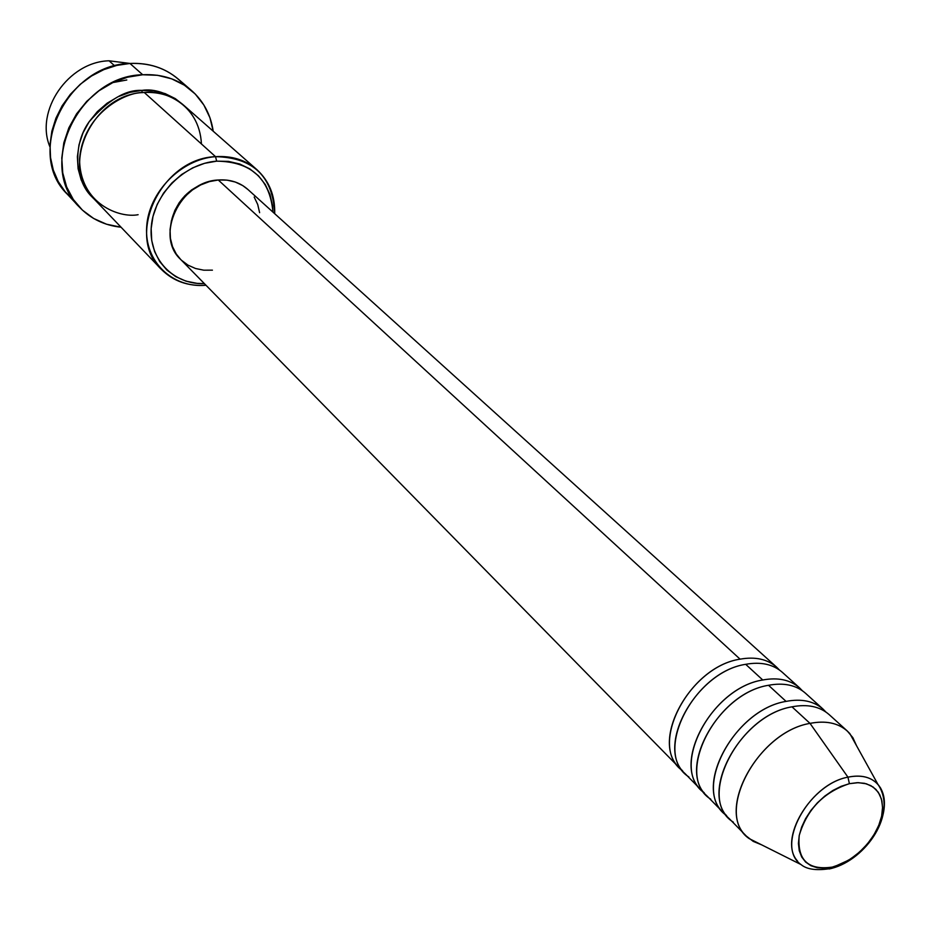 <?xml version="1.0" encoding="UTF-8"?>
<svg xmlns="http://www.w3.org/2000/svg" width="931" height="931" viewBox="0 0 931 931"><rect width="100%" height="100%" fill="white"/><g stroke="black" fill="none" stroke-linecap="round" stroke-linejoin="round"><path stroke-width="1.4" d="M830.638 868.635L829.137 868.96L831.872 868.344L832.337 867.087C808.085 870.566 797.052 860.035 799.229 835.479C806.968 809.388 823.691 792.118 849.398 783.681L847.943 777.164C810.878 783.832 777.641 839.704 797.564 861.082M49.948 146.889C34.656 110.987 68.277 61.725 109.067 60.794C68.277 61.725 34.656 110.987 49.948 146.889M201.433 143.968C199.269 102.678 161.971 89.539 144.27 92.495L215.538 156.664L216.655 161.156C251.067 161.598 269.839 178.589 272.969 212.14L272.55 205.693L270.002 194.579L265.254 184.489L258.457 175.808L249.845 168.883L239.756 164.007L228.537 161.4L216.655 161.156L204.564 163.321L192.74 167.824L181.673 174.481L171.804 183.046L163.519 193.171L157.176 204.436L152.998 216.399L151.159 228.584L151.718 240.477L154.639 251.638L159.771 261.634L166.905 270.071L175.75 276.647L185.944 281.139L197.104 283.373L204.378 283.606C173.189 284.816 148.273 258.69 151.322 226.303C153.952 193.939 184.559 163.449 216.655 161.156L215.538 156.664C181.126 159.061 148.506 192.333 146.667 226.92C144.34 261.564 172.479 288.354 205.995 285.258C188.05 286.48 173.143 281.15 161.261 269.28C124.824 235.543 161.331 158.421 215.538 156.664L144.27 92.495C92.693 93.496 58.932 166.312 94.031 198.943L161.261 269.28M73.886 200.328L65.182 191.751L58.234 181.568L53.3 170.07L50.53 157.607L50.03 144.526L51.845 131.259L55.918 118.202L62.144 105.773L70.325 94.368L80.206 84.337L91.494 76.016L103.807 69.639L116.759 65.414L129.956 63.459C66.38 64.332 24.648 153.755 67.521 194.416L79.379 207.089C36.193 166.16 78.53 75.772 142.711 74.748L129.956 63.459L142.711 74.748C161.668 73.84 177.891 79.054 191.379 90.388C203.482 101.095 210.755 114.699 213.199 131.201L209.941 117.737L203.866 105.028L195.254 94.019L184.385 85.175L171.688 78.844L157.607 75.306L142.711 74.748L127.57 77.203L112.814 82.603L99.023 90.738L86.781 101.293L76.575 113.85L68.824 127.873L63.832 142.804L61.783 158.026L62.749 172.933L66.648 186.933L73.305 199.49L82.44 210.138L93.647 218.471L106.506 224.208L121.053 227.222C104.47 225.442 90.575 218.738 79.379 207.089M142.106 92.681L141.931 90.388C154.395 88.445 167.964 93.088 182.627 104.319L175.249 98.593L165.078 93.577L153.824 90.796L141.931 90.388L129.863 92.378L118.097 96.708L107.123 103.201L97.359 111.615L89.225 121.612L83.034 132.784L79.042 144.677L77.378 156.815L78.099 168.72L81.183 179.916L86.455 189.982L92.937 197.779C75.248 182.232 71.896 146.051 88.899 122.101C107.949 100.071 125.627 89.504 141.931 90.388M799.566 687.881L782.331 672.31C773.079 664.245 760.871 661.58 745.684 664.315C695.946 671.728 654.726 747.162 685.088 773.626L701.357 790.21C670.937 763.734 712.704 687.66 762.757 679.991L745.684 664.315L762.757 679.991C778.037 677.186 790.303 679.816 799.566 687.881L802.313 690.686M762.757 679.991C710.376 687.962 669.005 769.192 704.278 792.84L701.357 790.21M180.672 259.446L176.273 254.023L172.526 246.634L170.42 238.406L170.047 229.643L171.432 220.682L174.516 211.884L179.194 203.598L185.292 196.162L192.542 189.866L200.677 184.943L209.37 181.615L218.273 179.997C180.102 181.417 154.616 235.834 180.602 259.377L679.735 768.168C649.396 741.716 690.441 666.491 740.075 659.16L218.273 179.997L227.024 180.137L235.287 182.034L242.747 185.583L247.879 189.47M740.075 659.16C755.216 656.46 767.412 659.136 776.652 667.178L247.786 189.377C239.744 182.325 229.899 179.206 218.273 179.997L740.075 659.16C688.184 666.782 647.557 746.988 682.574 770.74L679.735 768.168M206.717 182.441C188.912 188.528 177.332 200.584 171.991 218.634L174.888 210.336L179.218 202.667L184.862 195.778L191.577 189.947L199.106 185.409L206.717 182.441M114.746 65.915L109.067 60.794L114.746 65.915M749.083 838.552L801.032 864.573C774.883 846.675 807.957 784.274 847.943 777.164L810.017 723.375C756.903 732.08 713.891 814.788 749.083 838.552L761.57 844.813L753.249 841.391L746.359 836.096C715.788 809.598 759.102 731.766 810.017 723.375L791.99 706.827C741.402 714.938 698.681 792.106 729.206 818.593L746.359 836.096M823.085 709.131L805.385 693.141C796.121 685.065 783.832 682.446 768.529 685.286C718.371 693.036 676.406 769.332 706.85 795.807L723.562 812.844C693.048 786.346 735.583 709.41 786.067 701.392L768.529 685.286L786.067 701.392C801.463 698.471 813.81 701.055 823.085 709.131L825.902 712.029M786.067 701.392C733.174 709.736 691.035 792.013 726.564 815.533L723.562 812.844M847.257 730.963L829.067 714.531C819.792 706.454 807.421 703.883 791.99 706.827L810.017 723.375C825.553 720.35 837.958 722.875 847.257 730.963L852.843 737.631L856.59 745.801L849.828 733.581C840.565 723.492 827.287 720.094 810.017 723.375L847.943 777.164C860.977 774.499 870.985 776.92 877.956 784.414C884.124 791.769 885.881 801.579 883.228 813.834M880.726 788.266C874.209 777.874 863.281 774.173 847.943 777.164L849.398 783.681L858.394 782.657L866.458 783.821L873.197 787.067L878.27 792.246L881.448 799.066L882.576 807.177L881.634 816.173L878.666 825.611L873.825 835.026L867.366 843.975L859.581 852.005L850.876 858.743L841.636 863.852L832.337 867.087L824.505 868.239L817.267 867.762L810.889 865.69L805.629 862.059L801.707 857.02L799.264 850.748L798.426 843.474L799.229 835.479L801.649 827.089L805.594 818.628L810.913 810.412L817.406 802.801L824.808 796.075L832.814 790.512L841.124 786.323L849.398 783.681L857.311 782.668L864.55 783.32L870.846 785.613L875.955 789.441L879.69 794.632L881.925 800.986L882.576 808.259L881.634 816.173L879.143 824.424L875.198 832.698L869.961 840.705L863.619 848.129L856.404 854.705L848.595 860.186L829.207 868.995M130.026 63.459L109.067 60.794L130.026 63.459M191.379 90.388L178.228 79.065C164.834 67.8 148.739 62.598 129.956 63.459C152.253 62.61 170.408 69.848 184.408 85.175M256.886 169.651C269.234 181.033 275.169 195.708 274.692 213.688C272.958 176.506 253.244 157.502 215.538 156.664C231.784 155.628 245.563 159.946 256.886 169.651L183.849 105.366C172.922 95.998 159.725 91.704 144.27 92.495C125.801 91.447 83.138 113.489 79.577 159.073C79.752 204.133 119.924 218.378 138.114 214.7M212.419 270.165L203.773 270.188L195.533 268.5L188.015 265.16L181.51 260.273M254.175 197.035L257.712 204.471L259.621 212.687M776.652 667.178L779.34 669.913M126.802 79.985L112.919 82.556M791.99 706.827C738.155 715.392 696.016 799.706 733.302 822.108M768.529 685.286C715.241 693.455 673.881 776.629 710.807 799.229M745.684 664.315C692.943 672.124 652.328 754.18 688.905 776.954M801.032 864.573C807.049 869.635 817.337 870.892 831.895 868.32C865.946 859.418 897.856 813.589 877.956 784.414L849.828 733.581"/></g></svg>
